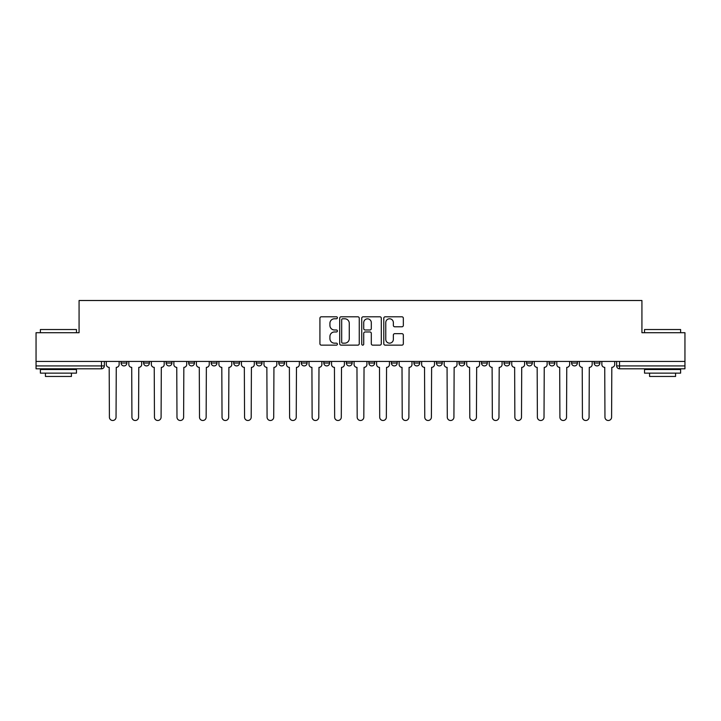 <?xml version="1.0" encoding="UTF-8"?>
<svg xmlns="http://www.w3.org/2000/svg" width="721" height="721" viewBox="0 0 721 721"><rect width="100%" height="100%" fill="white"/><g stroke="black" fill="none" stroke-linecap="round" stroke-linejoin="round"><path stroke-width="1.08" d="M337.401 317.79A0.991 0.991 0 0 0 336.41 316.798L321.35 316.798A1.415 1.415 0 0 0 319.926 318.213L319.926 343.728A1.415 1.415 0 0 0 321.35 345.143L336.41 345.143A0.991 0.991 0 0 0 337.401 344.151A0.991 0.991 0 0 0 336.41 343.16L334.454 343.16A4.533 4.533 0 0 1 329.921 338.627L329.921 336.5A4.533 4.533 0 0 1 334.454 331.966L336.41 331.966A0.991 0.991 0 0 0 337.401 330.975A0.991 0.991 0 0 0 336.41 329.984L334.454 329.984A4.533 4.533 0 0 1 329.921 325.441L329.921 323.314A4.533 4.533 0 0 1 334.454 318.781L336.41 318.781A0.991 0.991 0 0 0 337.401 317.79M571.6 363.024L571.6 361.437L571.6 363.024A2.884 2.884 0 0 0 574.493 365.917A2.884 2.884 0 0 1 571.6 363.024L577.377 363.024A2.884 2.884 0 0 1 574.493 365.917A2.884 2.884 0 0 0 577.377 363.024L577.377 361.437L577.377 363.024M368.873 361.437L368.873 363.024L374.65 363.024A2.884 2.884 0 0 1 371.766 365.917A2.884 2.884 0 0 1 368.873 363.024L368.873 361.437M301.297 361.437L301.297 363.024L307.074 363.024A2.884 2.884 0 0 1 304.19 365.917A2.884 2.884 0 0 1 301.297 363.024L301.297 361.437M256.252 361.437L256.252 363.024L262.02 363.024A2.884 2.884 0 0 1 259.136 365.917A2.884 2.884 0 0 1 256.252 363.024L256.252 361.437M233.721 361.437L233.721 363.024L239.498 363.024A2.884 2.884 0 0 1 236.614 365.917A2.884 2.884 0 0 1 233.721 363.024L233.721 361.437M188.677 361.437L188.677 363.024L194.445 363.024A2.884 2.884 0 0 1 191.561 365.917A2.884 2.884 0 0 1 188.677 363.024L188.677 361.437M401.921 326.793A1.415 1.415 0 0 0 403.336 325.369L403.336 318.213A1.415 1.415 0 0 0 401.921 316.798L385.194 316.798A1.415 1.415 0 0 0 383.779 318.213L383.779 343.728A1.415 1.415 0 0 0 385.194 345.143L401.921 345.143A1.415 1.415 0 0 0 403.336 343.728L403.336 335.085A1.415 1.415 0 0 0 401.921 333.661L394.766 333.661A1.415 1.415 0 0 0 393.351 335.085L393.351 339.366A3.794 3.794 0 0 1 389.556 343.16A3.794 3.794 0 0 1 385.762 339.366L385.762 322.575A3.794 3.794 0 0 1 389.556 318.781A3.794 3.794 0 0 1 393.351 322.575L393.351 325.369A1.415 1.415 0 0 0 394.766 326.793L401.921 326.793M36.05 361.437L36.05 332.705L79.076 332.705L79.076 300.504L641.924 300.504L641.924 332.705L684.95 332.705L684.95 361.437L36.05 361.437L36.05 365.917L104.347 365.917L104.347 361.437L104.347 365.917A2.884 2.884 0 0 1 101.463 368.801L36.05 368.801L36.05 365.917M359.256 318.213A1.415 1.415 0 0 0 357.841 316.798L341.114 316.798A1.415 1.415 0 0 0 339.699 318.213L339.699 343.728A1.415 1.415 0 0 0 341.114 345.143L357.841 345.143A1.415 1.415 0 0 0 359.256 343.728L359.256 318.213M363.159 316.798L379.886 316.798A1.415 1.415 0 0 1 381.301 318.213L381.301 343.728A1.415 1.415 0 0 1 379.886 345.143L372.721 345.143A1.415 1.415 0 0 1 371.306 343.728L371.306 333.381A1.415 1.415 0 0 0 369.891 331.966L365.141 331.966A1.415 1.415 0 0 0 363.726 333.381L363.726 344.151A0.991 0.991 0 0 1 362.735 345.143A0.991 0.991 0 0 1 361.744 344.151L361.744 318.213A1.415 1.415 0 0 1 363.159 316.798M616.653 361.437L616.653 365.917L684.95 365.917L684.95 368.801L619.537 368.801A2.884 2.884 0 0 1 616.653 365.917M684.95 361.437L684.95 365.917M594.131 361.437L594.131 363.024L599.899 363.024L599.899 361.437L599.899 363.024A2.884 2.884 0 0 1 597.015 365.917A2.884 2.884 0 0 1 594.131 363.024A2.884 2.884 0 0 0 597.015 365.917M549.078 361.437L549.078 363.024L554.855 363.024L554.855 361.437L554.855 363.024A2.884 2.884 0 0 1 551.962 365.917A2.884 2.884 0 0 1 549.078 363.024A2.884 2.884 0 0 0 551.962 365.917M532.323 363.024L532.323 361.437L532.323 363.024A2.884 2.884 0 0 1 529.439 365.917A2.884 2.884 0 0 1 526.555 363.024L532.323 363.024A2.884 2.884 0 0 1 529.439 365.917M526.555 361.437L526.555 363.024M509.801 361.437L509.801 363.024A2.884 2.884 0 0 1 506.917 365.917A2.884 2.884 0 0 1 504.024 363.024L509.801 363.024A2.884 2.884 0 0 1 506.917 365.917M504.024 361.437L504.024 363.024M487.279 361.437L487.279 363.024A2.884 2.884 0 0 1 484.386 365.917A2.884 2.884 0 0 1 481.502 363.024L487.279 363.024M481.502 361.437L481.502 363.024M464.748 361.437L464.748 363.024A2.884 2.884 0 0 1 461.864 365.917A2.884 2.884 0 0 1 458.98 363.024L464.748 363.024M458.98 361.437L458.98 363.024M442.225 361.437L442.225 363.024A2.884 2.884 0 0 1 439.341 365.917A2.884 2.884 0 0 1 436.448 363.024L442.225 363.024M436.448 361.437L436.448 363.024M419.703 361.437L419.703 363.024A2.884 2.884 0 0 1 416.81 365.917A2.884 2.884 0 0 1 413.926 363.024A2.884 2.884 0 0 0 416.81 365.917M413.926 361.437L413.926 363.024L419.703 363.024M397.172 361.437L397.172 363.024A2.884 2.884 0 0 1 394.288 365.917A2.884 2.884 0 0 1 391.404 363.024A2.884 2.884 0 0 0 394.288 365.917M391.404 361.437L391.404 363.024L397.172 363.024M374.65 361.437L374.65 363.024A2.884 2.884 0 0 1 371.766 365.917M352.127 361.437L352.127 363.024A2.884 2.884 0 0 1 349.234 365.917A2.884 2.884 0 0 1 346.35 363.024L352.127 363.024M346.35 361.437L346.35 363.024M329.596 361.437L329.596 363.024A2.884 2.884 0 0 1 326.712 365.917A2.884 2.884 0 0 1 323.828 363.024L329.596 363.024L329.596 361.437M323.828 361.437L323.828 363.024M307.074 361.437L307.074 363.024M284.552 361.437L284.552 363.024A2.884 2.884 0 0 1 281.659 365.917A2.884 2.884 0 0 1 278.775 363.024L284.552 363.024L284.552 361.437M278.775 361.437L278.775 363.024M262.02 361.437L262.02 363.024L262.02 361.437M239.498 363.024L239.498 361.437L239.498 363.024A2.884 2.884 0 0 1 236.614 365.917M216.976 361.437L216.976 363.024A2.884 2.884 0 0 1 214.083 365.917A2.884 2.884 0 0 1 211.199 363.024A2.884 2.884 0 0 0 214.083 365.917A2.884 2.884 0 0 0 216.976 363.024L216.976 361.437M211.199 361.437L211.199 363.024L216.976 363.024M194.445 361.437L194.445 363.024M171.922 361.437L171.922 363.024A2.884 2.884 0 0 1 169.038 365.917A2.884 2.884 0 0 1 166.145 363.024A2.884 2.884 0 0 0 169.038 365.917A2.884 2.884 0 0 0 171.922 363.024L166.145 363.024L166.145 361.437M143.623 361.437L143.623 363.024L149.4 363.024L149.4 361.437L149.4 363.024A2.884 2.884 0 0 1 146.507 365.917A2.884 2.884 0 0 1 143.623 363.024A2.884 2.884 0 0 0 146.507 365.917M121.101 361.437L121.101 363.024L126.869 363.024L126.869 361.437L126.869 363.024A2.884 2.884 0 0 1 123.985 365.917A2.884 2.884 0 0 1 121.101 363.024A2.884 2.884 0 0 0 123.985 365.917M101.463 361.437L101.463 368.801A2.884 2.884 0 0 0 104.347 365.917M342.673 318.781A0.991 0.991 0 0 0 341.682 319.773L341.682 342.169A0.991 0.991 0 0 0 342.673 343.16L344.728 343.16A4.533 4.533 0 0 0 349.27 338.627L349.27 323.314A4.533 4.533 0 0 0 344.728 318.781L342.673 318.781M371.306 322.647A3.794 3.794 0 0 0 367.512 318.853A3.794 3.794 0 0 0 363.726 322.647L363.726 328.56A1.415 1.415 0 0 0 365.141 329.984L369.891 329.984A1.415 1.415 0 0 0 371.306 328.56L371.306 322.647M106.293 364.475L106.293 361.437L106.293 364.475A2.884 2.884 0 0 0 109.186 367.359L109.403 417.171A3.317 3.317 0 0 0 112.719 420.496A3.317 3.317 0 0 0 116.045 417.171L116.261 367.359A2.884 2.884 0 0 0 119.145 364.475L119.145 361.437L119.145 364.475M109.186 367.359L109.403 417.171M116.045 417.171L116.261 367.359M128.825 364.475L128.825 361.437L128.825 364.475A2.884 2.884 0 0 0 131.709 367.359L131.925 417.171A3.317 3.317 0 0 0 135.251 420.496A3.317 3.317 0 0 0 138.567 417.171L138.783 367.359A2.884 2.884 0 0 0 141.676 364.475L141.676 361.437L141.676 364.475M151.347 364.475L151.347 361.437L151.347 364.475A2.884 2.884 0 0 0 154.231 367.359L154.456 417.171A3.317 3.317 0 0 0 157.773 420.496A3.317 3.317 0 0 0 161.089 417.171L161.315 367.359A2.884 2.884 0 0 0 164.199 364.475L164.199 361.437L164.199 364.475M131.709 367.359L131.925 417.171M138.567 417.171L138.783 367.359M154.231 367.359L154.456 417.171M161.089 417.171L161.315 367.359M40.385 329.524L76.48 329.524L40.385 329.524L40.385 332.705M76.48 373.136L40.385 373.136L40.385 369.522L76.48 369.522L76.48 373.136M71.424 373.136L71.424 376.452L45.432 376.452L45.432 373.136M644.52 329.524L680.615 329.524L644.52 329.524L644.52 332.705M680.615 373.136L644.52 373.136L644.52 369.522L680.615 369.522L680.615 373.136M675.568 373.136L675.568 376.452L649.576 376.452L649.576 373.136M173.869 364.475L173.869 361.437L173.869 364.475A2.884 2.884 0 0 0 176.762 367.359L176.978 417.171A3.317 3.317 0 0 0 180.295 420.496A3.317 3.317 0 0 0 183.621 417.171L183.837 367.359A2.884 2.884 0 0 0 186.721 364.475L186.721 361.437L186.721 364.475M196.4 364.475L196.4 361.437L196.4 364.475A2.884 2.884 0 0 0 199.284 367.359L199.501 417.171A3.317 3.317 0 0 0 202.826 420.496A3.317 3.317 0 0 0 206.143 417.171L206.359 367.359A2.884 2.884 0 0 0 209.252 364.475L209.252 361.437L209.252 364.475M218.923 364.475L218.923 361.437L218.923 364.475A2.884 2.884 0 0 0 221.807 367.359L222.032 417.171A3.317 3.317 0 0 0 225.349 420.496A3.317 3.317 0 0 0 228.665 417.171L228.89 367.359A2.884 2.884 0 0 0 231.774 364.475L231.774 361.437L231.774 364.475M176.762 367.359L176.978 417.171M183.621 417.171L183.837 367.359M199.284 367.359L199.501 417.171M206.143 417.171L206.359 367.359M221.807 367.359L222.032 417.171M228.665 417.171L228.89 367.359M241.445 364.475L241.445 361.437L241.445 364.475A2.884 2.884 0 0 0 244.338 367.359L244.554 417.171A3.317 3.317 0 0 0 247.871 420.496A3.317 3.317 0 0 0 251.196 417.171L251.413 367.359A2.884 2.884 0 0 0 254.297 364.475L254.297 361.437L254.297 364.475M244.338 367.359L244.554 417.171M251.196 417.171L251.413 367.359M263.976 364.475L263.976 361.437L263.976 364.475A2.884 2.884 0 0 0 266.86 367.359L267.076 417.171A3.317 3.317 0 0 0 270.402 420.496A3.317 3.317 0 0 0 273.719 417.171L273.935 367.359A2.884 2.884 0 0 0 276.828 364.475L276.828 361.437L276.828 364.475M266.86 367.359L267.076 417.171M273.719 417.171L273.935 367.359M286.498 364.475L286.498 361.437L286.498 364.475A2.884 2.884 0 0 0 289.382 367.359L289.608 417.171A3.317 3.317 0 0 0 292.924 420.496A3.317 3.317 0 0 0 296.241 417.171L296.466 367.359A2.884 2.884 0 0 0 299.35 364.475L299.35 361.437L299.35 364.475M289.382 367.359L289.608 417.171M296.241 417.171L296.466 367.359M309.021 364.475L309.021 361.437L309.021 364.475A2.884 2.884 0 0 0 311.914 367.359L312.13 417.171A3.317 3.317 0 0 0 315.447 420.496A3.317 3.317 0 0 0 318.772 417.171L318.988 367.359A2.884 2.884 0 0 0 321.872 364.475L321.872 361.437L321.872 364.475M311.914 367.359L312.13 417.171M318.772 417.171L318.988 367.359M331.552 364.475L331.552 361.437L331.552 364.475A2.884 2.884 0 0 0 334.436 367.359L334.652 417.171A3.317 3.317 0 0 0 337.978 420.496A3.317 3.317 0 0 0 341.294 417.171L341.511 367.359A2.884 2.884 0 0 0 344.404 364.475L344.404 361.437L344.404 364.475M354.074 364.475L354.074 361.437L354.074 364.475A2.884 2.884 0 0 0 356.958 367.359L357.183 417.171A3.317 3.317 0 0 0 360.5 420.496A3.317 3.317 0 0 0 363.817 417.171L364.042 367.359A2.884 2.884 0 0 0 366.926 364.475L366.926 361.437L366.926 364.475M376.596 364.475L376.596 361.437L376.596 364.475A2.884 2.884 0 0 0 379.489 367.359L379.706 417.171A3.317 3.317 0 0 0 383.022 420.496A3.317 3.317 0 0 0 386.348 417.171L386.564 367.359A2.884 2.884 0 0 0 389.448 364.475L389.448 361.437L389.448 364.475M399.128 364.475L399.128 361.437L399.128 364.475A2.884 2.884 0 0 0 402.012 367.359L402.228 417.171A3.317 3.317 0 0 0 405.553 420.496A3.317 3.317 0 0 0 408.87 417.171L409.086 367.359A2.884 2.884 0 0 0 411.979 364.475L411.979 361.437L411.979 364.475M421.65 364.475L421.65 361.437L421.65 364.475A2.884 2.884 0 0 0 424.534 367.359L424.759 417.171A3.317 3.317 0 0 0 428.076 420.496A3.317 3.317 0 0 0 431.392 417.171L431.618 367.359A2.884 2.884 0 0 0 434.502 364.475L434.502 361.437L434.502 364.475M444.172 364.475L444.172 361.437L444.172 364.475A2.884 2.884 0 0 0 447.065 367.359L447.281 417.171A3.317 3.317 0 0 0 450.598 420.496A3.317 3.317 0 0 0 453.924 417.171L454.14 367.359A2.884 2.884 0 0 0 457.024 364.475L457.024 361.437L457.024 364.475M334.436 367.359L334.652 417.171M341.294 417.171L341.511 367.359M356.958 367.359L357.183 417.171M363.817 417.171L364.042 367.359M379.489 367.359L379.706 417.171M386.348 417.171L386.564 367.359M402.012 367.359L402.228 417.171M408.87 417.171L409.086 367.359M424.534 367.359L424.759 417.171M431.392 417.171L431.618 367.359M447.065 367.359L447.281 417.171M453.924 417.171L454.14 367.359M466.703 364.475L466.703 361.437L466.703 364.475A2.884 2.884 0 0 0 469.587 367.359L469.804 417.171A3.317 3.317 0 0 0 473.129 420.496A3.317 3.317 0 0 0 476.446 417.171L476.662 367.359A2.884 2.884 0 0 0 479.555 364.475L479.555 361.437L479.555 364.475M469.587 367.359L469.804 417.171M476.446 417.171L476.662 367.359M489.226 364.475L489.226 361.437L489.226 364.475A2.884 2.884 0 0 0 492.11 367.359L492.335 417.171A3.317 3.317 0 0 0 495.651 420.496A3.317 3.317 0 0 0 498.968 417.171L499.193 367.359A2.884 2.884 0 0 0 502.077 364.475L502.077 361.437L502.077 364.475M492.11 367.359L492.335 417.171M498.968 417.171L499.193 367.359M511.748 364.475L511.748 361.437L511.748 364.475A2.884 2.884 0 0 0 514.641 367.359L514.857 417.171A3.317 3.317 0 0 0 518.174 420.496A3.317 3.317 0 0 0 521.499 417.171L521.716 367.359A2.884 2.884 0 0 0 524.6 364.475L524.6 361.437L524.6 364.475M514.641 367.359L514.857 417.171M521.499 417.171L521.716 367.359M534.279 364.475L534.279 361.437L534.279 364.475A2.884 2.884 0 0 0 537.163 367.359L537.379 417.171A3.317 3.317 0 0 0 540.705 420.496A3.317 3.317 0 0 0 544.022 417.171L544.238 367.359A2.884 2.884 0 0 0 547.131 364.475L547.131 361.437L547.131 364.475M537.163 367.359L537.379 417.171M544.022 417.171L544.238 367.359M556.801 364.475L556.801 361.437L556.801 364.475A2.884 2.884 0 0 0 559.685 367.359L559.911 417.171A3.317 3.317 0 0 0 563.227 420.496A3.317 3.317 0 0 0 566.544 417.171L566.769 367.359A2.884 2.884 0 0 0 569.653 364.475L569.653 361.437L569.653 364.475M559.685 367.359L559.911 417.171M566.544 417.171L566.769 367.359M579.323 364.475L579.323 361.437L579.323 364.475A2.884 2.884 0 0 0 582.217 367.359L582.433 417.171A3.317 3.317 0 0 0 585.749 420.496A3.317 3.317 0 0 0 589.075 417.171L589.291 367.359A2.884 2.884 0 0 0 592.175 364.475L592.175 361.437L592.175 364.475M582.217 367.359L582.433 417.171M589.075 417.171L589.291 367.359M601.855 364.475L601.855 361.437L601.855 364.475A2.884 2.884 0 0 0 604.739 367.359L604.955 417.171A3.317 3.317 0 0 0 608.281 420.496A3.317 3.317 0 0 0 611.597 417.171L611.814 367.359A2.884 2.884 0 0 0 614.707 364.475L614.707 361.437L614.707 364.475M604.739 367.359L604.955 417.171M611.597 417.171L611.814 367.359M619.537 361.437L619.537 368.801M76.48 332.705L76.48 329.524M68.252 369.522L68.252 368.801M48.613 369.522L48.613 368.801M680.615 332.705L680.615 329.524M672.387 369.522L672.387 368.801M652.748 369.522L652.748 368.801"/></g></svg>
